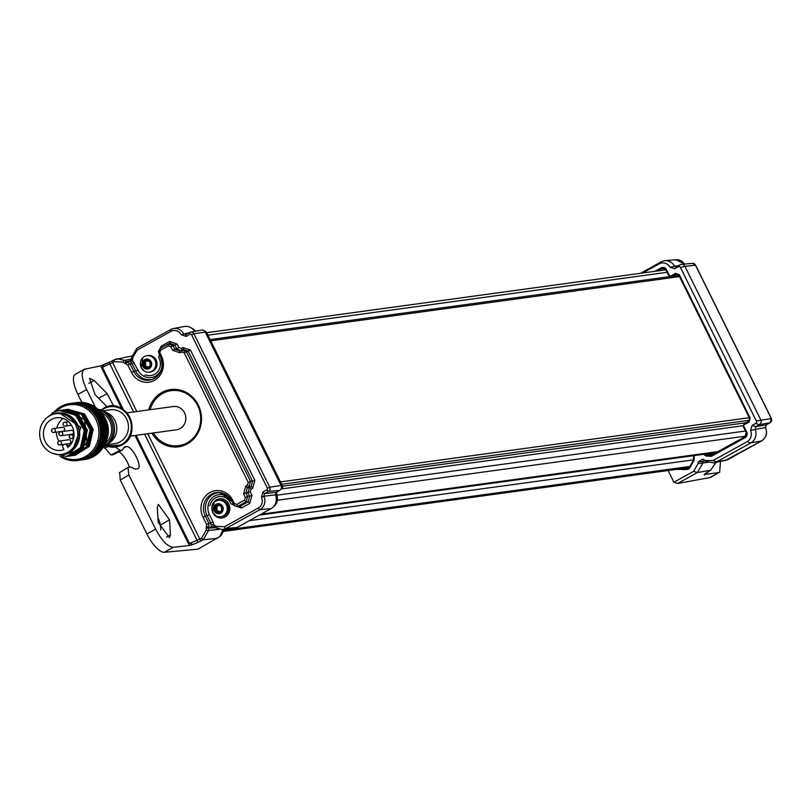 <?xml version="1.0" encoding="UTF-8"?>
<svg xmlns="http://www.w3.org/2000/svg" width="812" height="812" viewBox="0 0 812 812"><rect width="100%" height="100%" fill="white"/><g stroke="black" fill="none" stroke-linecap="round" stroke-linejoin="round"><path stroke-width="1.22" d="M89.97 404.711L87.239 403.655L90.01 405.015M86.904 403.97L84.093 403.168L86.955 404.224M83.748 403.432L80.875 402.884L83.809 403.635M82.946 404.264L85.098 404.234L84.265 403.706L81.961 403.818M82.276 403.422L83.118 403.858M81.921 403.676L79.038 403.138L81.982 403.879M78.683 403.341L75.79 403.067L78.744 403.493M75.425 403.219L72.542 403.219L75.475 403.32M73.181 404.488L73.405 403.249M73.222 403.29A28.755 26.705 -97.8 0 0 72.999 403.29L74.136 403.31A28.755 26.705 -97.8 0 1 76.764 403.544L74.136 403.31M87.523 456.892A28.755 26.705 -97.8 0 0 87.716 456.77L86.732 457.369A28.755 26.705 -97.8 0 1 86.356 457.582A28.755 26.705 -97.8 0 1 84.367 458.567L82.479 459.318A28.755 26.705 -97.8 0 1 79.952 460.059L77.962 460.445A28.755 26.705 -97.8 0 1 77.617 460.495L77.749 460.475M88.467 456.273L90.589 454.649A28.755 26.705 -97.8 0 1 88.467 456.273L87.716 456.77M90.589 454.649L91.289 454.03A28.755 26.705 -97.8 0 0 91.462 453.878L91.289 454.03M92.121 453.238L93.938 451.228A28.755 26.705 -97.8 0 1 92.121 453.238L91.462 453.878M93.938 451.228L94.527 450.498A28.755 26.705 -97.8 0 0 94.669 450.305L94.527 450.498M95.207 449.554L96.669 447.239A28.755 26.705 -97.8 0 1 95.207 449.554L94.669 450.305M96.669 447.239L97.125 446.397A28.755 26.705 -97.8 0 0 97.237 446.184L97.125 446.397M97.653 445.341L98.709 442.773A28.755 26.705 -97.8 0 1 97.653 445.341L97.237 446.184M98.709 442.773L99.023 441.86A28.755 26.705 -97.8 0 0 99.094 441.637L99.023 441.86M99.358 440.723L99.988 437.993A28.755 26.705 -97.8 0 1 99.358 440.723L98.729 441.19L99.379 443.108L100.424 441.616L100.302 440.205L99.348 441.718M99.988 437.993L100.14 437.029A28.755 26.705 -97.8 0 0 100.18 436.795L100.14 437.029M100.292 435.841L100.901 434.39L100.465 433.019A28.755 26.705 -97.8 0 1 100.292 435.841L100.18 436.795M100.465 433.019L100.465 432.045A28.755 26.705 -97.8 0 0 100.455 431.801L100.465 432.045M100.414 430.837L100.8 429.386L100.13 428.025A28.755 26.705 -97.8 0 1 100.414 430.837L100.455 431.801M100.13 428.025L99.967 427.051A28.755 26.705 -97.8 0 0 99.927 426.818L99.967 427.051M99.734 425.874L99.896 424.453L98.993 423.143A28.755 26.705 -97.8 0 1 99.734 425.874L99.927 426.818M98.993 423.143L98.678 422.22A28.755 26.705 -97.8 0 0 98.597 421.996L98.678 422.22M98.252 421.093L98.201 419.753L97.085 418.535A28.755 26.705 -97.8 0 1 98.252 421.093L98.597 421.996M97.085 418.535L96.628 417.683A28.755 26.705 -97.8 0 0 96.516 417.469L98.14 418.85L97.988 417.439L96.638 416.18L96.872 417.541M96.029 416.647L94.476 414.333A28.755 26.705 -97.8 0 1 96.029 416.647L96.516 417.469M94.476 414.333L93.887 413.572A28.755 26.705 -97.8 0 0 93.735 413.389L93.887 413.572M93.136 412.669L91.228 410.679A28.755 26.705 -97.8 0 1 93.136 412.669L93.735 413.389M91.228 410.679L90.528 410.03A28.755 26.705 -97.8 0 0 90.355 409.877L90.528 410.03M89.645 409.278L87.452 407.665A28.755 26.705 -97.8 0 1 89.645 409.278L90.355 409.877M87.452 407.665L86.661 407.157A28.755 26.705 -97.8 0 0 86.458 407.035L86.661 407.157M85.666 406.579L83.26 405.391A28.755 26.705 -97.8 0 1 85.666 406.579L86.458 407.035M83.26 405.391L82.398 405.036A28.755 26.705 -97.8 0 0 82.185 404.955L82.398 405.036M81.332 404.65L78.774 403.919A28.755 26.705 -97.8 0 1 81.332 404.65L82.185 404.955M78.774 403.919L77.871 403.737A28.755 26.705 -97.8 0 0 77.647 403.696L77.871 403.737M76.764 403.544L77.647 403.696M68.746 404.924L68.776 403.706L69.467 403.584A28.755 26.705 -97.8 0 1 69.822 403.523A28.755 26.705 -97.8 0 1 72.106 403.32L72.999 403.29M72.106 403.32L68.584 403.726A28.755 26.705 -97.8 0 0 68.36 403.767L67.487 403.95A28.755 26.705 -97.8 0 0 64.96 404.691L64.107 405.015A28.755 26.705 -97.8 0 0 63.894 405.097L63.072 405.442A28.755 26.705 -97.8 0 0 61.083 406.436A28.755 26.705 -97.8 0 0 60.707 406.65L59.915 407.127A28.755 26.705 -97.8 0 0 59.723 407.238L58.971 407.746A28.755 26.705 -97.8 0 0 56.85 409.37L56.15 409.989A28.755 26.705 -97.8 0 0 55.977 410.141L55.317 410.781A28.755 26.705 -97.8 0 0 54.333 411.816M62.189 456.638A27.567 25.598 -97.8 0 0 85.402 456.577A27.567 25.598 -97.8 0 0 95.877 419.54A27.567 25.598 -97.8 0 0 61.164 407.553A27.567 25.598 -97.8 0 0 56.241 411.146M80.053 403.909L77.201 403.381L80.114 404.112M77.637 404.894L78.064 403.676M83.25 404.467L80.429 403.665L83.301 404.721M87.229 406.061L89.421 406.193L88.681 405.421L83.626 404.163L86.417 405.533M86.762 404.873L87.534 405.574M86.042 404.944L88.244 405.289M88.579 404.62L91.228 405.929L90.457 405.147L86.285 404.488M94.121 407.066L91.604 405.523L94.111 407.451M94.801 408.03L95.217 407.543L96.79 408.314A28.755 26.705 -97.8 0 0 94.568 406.67L93.776 406.173A28.755 26.705 -97.8 0 0 93.613 406.071L92.822 405.614A28.755 26.705 -97.8 0 0 90.365 404.406L92.822 405.614M76.216 403.046L79.261 402.336A28.755 26.705 -97.8 0 0 76.957 402.549A28.755 26.705 -97.8 0 0 76.876 402.559M79.261 402.336L80.205 402.376M81.251 402.336L83.92 402.579A28.755 26.705 -97.8 0 0 81.251 402.336L80.337 402.316A28.755 26.705 -97.8 0 0 80.155 402.316M83.92 402.579L84.844 402.874M85.889 402.945L88.488 403.676A28.755 26.705 -97.8 0 0 85.889 402.945L84.986 402.752A28.755 26.705 -97.8 0 0 84.803 402.722M88.488 403.676L89.33 404.203M90.365 404.406L89.513 404.051A28.755 26.705 -97.8 0 0 89.34 403.98M96.79 408.314L97.369 409.197M98.343 409.684L100.282 411.714A28.755 26.705 -97.8 0 0 98.343 409.684L97.643 409.045A28.755 26.705 -97.8 0 0 97.501 408.913M100.282 411.714L100.698 412.709M101.591 413.338L103.175 415.693A28.755 26.705 -97.8 0 0 101.591 413.338L101.003 412.577A28.755 26.705 -97.8 0 0 100.881 412.435M103.175 415.693L103.428 416.759M104.21 417.541L105.398 420.139A28.755 26.705 -97.8 0 0 104.21 417.541L103.753 416.688A28.755 26.705 -97.8 0 0 103.652 416.515M105.398 420.139L105.469 421.235M106.118 422.149L106.869 424.92A28.755 26.705 -97.8 0 0 106.118 422.149L105.804 421.225A28.755 26.705 -97.8 0 0 105.733 421.032M106.869 424.92L106.778 426.016L105.925 424.595L105.692 426.219L106.484 427.65L105.966 428.066M107.255 427.021L107.549 429.883A28.755 26.705 -97.8 0 0 107.255 427.021L107.103 426.056A28.755 26.705 -97.8 0 0 107.062 425.864M107.549 429.883L107.275 430.949L106.687 429.558L106.199 431.202L106.737 432.644L106.139 432.979M107.6 432.025L107.428 434.887A28.755 26.705 -97.8 0 0 107.6 432.025L107.59 431.04A28.755 26.705 -97.8 0 0 107.59 430.847M107.428 434.887L106.971 435.882M107.123 436.988L106.484 439.769A28.755 26.705 -97.8 0 0 107.123 436.988L107.275 436.034A28.755 26.705 -97.8 0 0 107.306 435.831M106.484 439.769L105.875 440.672M105.854 441.779L104.778 444.387A28.755 26.705 -97.8 0 0 105.854 441.779L106.159 440.865A28.755 26.705 -97.8 0 0 106.22 440.683M104.778 444.387L104.352 444.722A24.593 22.837 82.2 0 1 104.352 444.722L104.037 445.169M103.814 446.235L102.332 448.6A28.755 26.705 -97.8 0 0 103.814 446.235L104.271 445.402A28.755 26.705 -97.8 0 0 104.362 445.23M102.332 448.6L101.49 449.249M99.176 450.995L99.237 452.274A28.755 26.705 -97.8 0 0 101.084 450.234L101.673 449.503A28.755 26.705 -97.8 0 0 101.784 449.351M99.237 452.274L98.323 452.802M95.806 454.223L95.583 455.309A28.755 26.705 -97.8 0 0 97.744 453.654L98.445 453.035A28.755 26.705 -97.8 0 0 98.577 452.913M95.583 455.309L94.71 455.867A28.755 26.705 -97.8 0 0 94.831 455.806M91.969 456.801L91.482 457.603A28.755 26.705 -97.8 0 0 93.492 456.608A28.755 26.705 -97.8 0 0 93.887 456.385L94.628 455.715M76.592 402.6L77.434 402.569M85.504 403.168L82.662 402.63L85.564 403.371M82.662 402.63L79.454 402.569L82.337 402.833M77.069 402.935L76.155 402.864M78.439 403.259L80.54 403.097L79.657 402.833L77.495 403.077M77.637 402.823L78.51 402.996M77.292 402.975L74.379 402.975L77.343 403.077M74.024 403.067L71.141 403.341L74.054 403.128M71.994 403.31L71.131 403.361M59.976 456.344A28.755 26.705 -97.8 0 0 59.986 456.354L60.778 456.862A28.755 26.705 -97.8 0 0 60.981 456.983L61.773 457.44A28.755 26.705 -97.8 0 0 64.189 458.628L65.041 458.983A28.755 26.705 -97.8 0 0 65.254 459.064L66.107 459.369A28.755 26.705 -97.8 0 0 68.675 460.099L69.568 460.282A28.755 26.705 -97.8 0 0 69.791 460.323L70.674 460.465A28.755 26.705 -97.8 0 0 73.303 460.708L74.217 460.729A28.755 26.705 -97.8 0 0 74.44 460.729L75.343 460.698A28.755 26.705 -97.8 0 0 77.617 460.495M79.769 460.201L78.845 460.323A28.755 26.705 -97.8 0 0 79.079 460.252M77.13 460.546L77.962 460.445L77.13 460.546M82.479 459.318L79.952 460.059M86.732 457.369L84.367 458.567M87.087 455.786L87.909 456.801L86.782 457.207M87.909 456.801L89.635 455.928L88.955 456.679L87.178 457.481M90.355 454.984L89.635 455.908M90.7 455.349L92.385 454.355L91.797 455.217L90.051 456.141M91.076 454.821L93.238 452.832L90.599 454.608M90.68 453.025L91.665 453.918M93.735 451.756L94.202 452.122L93.187 452.944M93.715 453.137L95.308 452L95.725 450.934L94.202 452.122M94.476 451.472L96.283 449.107L93.898 451.33M96.537 447.96L97.125 448.285L96.831 449.483L96.212 449.381M96.831 449.483L98.232 448.163L98.445 446.925L97.125 448.285M97.278 447.534L98.658 444.854L97.278 447.534L96.628 447.493M98.709 443.697L99.368 443.951L99.297 445.28L98.628 445.301M99.297 445.28L100.485 443.829L100.465 442.459L99.368 443.951M99.379 443.108L98.709 443.2M100.16 439.089L100.871 439.241L101.043 440.683L100.363 440.825M101.043 440.683L101.987 439.119L101.733 437.668L100.871 439.241M100.729 438.348L101.541 436.785L101.165 435.303L100.729 438.348L100.079 438.561M100.871 434.268L101.581 434.308L102.007 435.8L101.368 436.074M102.007 435.8L102.708 434.197L102.2 432.705L101.581 434.308M102.2 432.705L101.662 432.36M101.287 433.395L101.855 431.801L101.226 430.299L100.749 431.893L101.287 433.395L100.698 433.72M101.226 430.299L100.647 429.995M100.8 429.375L101.48 429.304L102.16 430.807L101.601 431.182M102.16 430.807L102.616 429.193L101.845 427.701L101.48 429.304M101.845 427.701L101.226 427.447M101.033 428.391L101.348 426.807L100.465 425.346L101.033 428.391L100.526 428.807M100.465 425.346L99.825 425.143M99.886 424.554L100.576 424.371L101.51 425.833L101.043 426.28M101.51 425.833L101.713 424.26L100.698 422.829L100.576 424.371M100.698 422.829L100.018 422.687M99.977 423.499L100.049 421.976L98.922 420.586L99.571 423.965M98.922 420.586L98.242 420.504M98.211 419.966L98.891 419.672L100.059 421.042L99.703 421.54M100.059 421.042L100.028 419.55L98.78 418.231L98.891 419.672M98.78 418.231L98.079 418.21M98.14 418.85L97.846 419.357M96.638 416.18L95.948 416.221M95.857 415.734L96.476 415.348L97.623 417.084M97.866 416.586L97.623 415.216L96.151 414.039L96.476 415.348M96.151 414.039L95.471 414.15M95.593 414.607L95.237 413.338L93.684 412.242L95.4 415.105M93.684 412.242L93.035 412.415M92.862 411.968L93.4 411.511L94.852 413.064M94.994 412.587L94.547 411.39L92.903 410.385L93.4 411.511M92.903 410.385L92.274 410.608M92.406 410.892L90.152 408.903L92.314 411.339M89.787 410.872L90.741 409.918M90.152 408.903L89.584 409.177M89.34 408.791L89.767 408.304L91.472 409.593M91.523 409.167L90.924 408.172L89.117 407.38L89.767 408.304M89.117 407.38L88.589 407.695M88.67 407.807L86.143 406.264L88.66 408.192M86.072 408.131L86.864 407.056M85.382 406.274L85.676 405.807L87.584 406.782M87.574 406.436L85.676 405.807M84.915 405.117L81.779 404.406L84.549 405.756M81.982 406.122L82.591 404.955M90.528 407.594L87.98 406.03L90.518 407.979M92.365 407.34L89.817 405.777L92.355 407.736M95.187 408.659L92.781 406.883L95.136 409.086M92.781 406.883L92.253 407.188M97.856 410.141L95.613 408.162L97.765 410.598M95.613 408.162L95.045 408.426M98.323 411.217L98.851 410.76M101.317 414.973L101.926 414.587M103.672 419.205L104.342 418.921M105.347 423.803L106.027 423.62M106.24 428.614L106.94 428.543M106.311 433.517L107.042 433.547M105.611 438.338L106.331 438.48M104.149 442.936L104.829 443.19M101.987 447.199L102.586 447.524M99.673 451.37L101.084 450.234M96.161 454.588L97.744 453.654M92.182 457.105L93.887 456.385M91.482 457.603L90.497 457.897M89.635 458.344L87.067 459.095A28.755 26.705 -97.8 0 0 89.635 458.344L90.487 458.019A28.755 26.705 -97.8 0 0 90.66 457.948M87.067 459.095L86.011 459.318A28.755 26.705 -97.8 0 0 86.194 459.277M84.702 459.521A28.755 26.705 -97.8 0 0 84.752 459.521A28.755 26.705 -97.8 0 0 85.108 459.47L86.011 459.318M74.805 402.843L75.678 402.813M80.875 402.468L78.003 402.478L80.926 402.569M76.216 402.722L77.099 402.752M75.881 402.823L72.989 403.087L75.912 402.874M74.369 402.894L73.527 403.067M64.453 406.173L64.808 404.853M63.539 405.492L64.3 405.015L63.529 405.574M60.453 408.213L60.474 406.974M69.893 459.115L69.964 460.262L69.061 459.876L70.431 460.302M73.638 460.465L74.623 460.688L73.689 460.566M74.349 459.521L75.242 460.658M78.794 459.084L79.251 460.231L77.972 460.434M78.348 460.394L81.17 459.856L78.185 460.181M82.286 459.409L81.393 459.734M81.504 459.866L82.367 459.572M83.078 457.826L83.727 458.922L85.564 458.293L82.611 459.084M83.727 458.922L82.885 459.359M86.508 457.562L85.595 458.12M86.711 457.856L88.528 457.095L87.808 457.714L85.93 458.415M89.361 456.242L88.538 456.983M89.635 456.588L91.421 455.694L90.761 456.435L88.934 457.257M92.984 453.34L93.4 453.715L92.365 454.395M93.4 453.715L95.034 452.609L94.527 453.573L92.842 454.618M96.08 449.818L96.628 450.173L96.252 451.269L95.654 451.117M96.252 451.269L97.765 450.031L98.069 448.884L96.628 450.173M98.587 445.778L99.226 446.072L99.054 447.331L98.394 447.29M99.054 447.331L100.363 445.93L100.455 444.631L99.226 446.072M100.404 441.332L101.114 441.535L101.165 442.926L100.485 442.997M101.165 442.926L102.241 441.393L102.109 439.982L101.114 441.535M101.5 436.602L102.221 436.694L102.525 438.165L101.865 438.368M102.525 438.165L103.368 436.562L102.972 435.09L102.221 436.694M101.825 431.73L102.535 431.71L103.094 433.212L102.485 433.527M103.094 433.212L103.682 431.578L103.033 430.086L102.535 431.71M103.033 430.086L102.454 429.781M101.338 426.848L102.038 426.726L102.85 428.208L102.332 428.624M102.85 428.208L103.185 426.584L102.282 425.133L102.038 426.726M102.282 425.133L101.632 424.93M100.049 422.128L100.739 421.895L101.794 423.306L101.378 423.783M101.794 423.306L101.886 421.753L100.749 420.372L100.739 421.895M100.749 420.372L100.059 420.291M98.029 417.703L98.678 417.358L99.977 418.657L99.673 419.165L100.688 418.931L101.906 420.829L101.541 421.316M99.977 418.657L99.835 417.216L98.465 415.957L98.678 417.358M98.465 415.957L97.775 416.008M95.339 413.684L95.928 413.257L97.237 414.902M97.44 414.414L97.085 413.115L95.522 412.019L95.928 413.257M95.522 412.019L94.862 412.191M92.081 410.202L92.568 409.715L94.162 411.136M94.253 410.689L93.725 409.573L91.989 408.68L92.568 409.715M91.989 408.68L91.411 408.954M91.177 408.578L91.614 408.081L93.319 409.36M93.38 408.933L92.761 407.918L90.954 407.137L91.614 408.081M90.954 407.137L90.426 407.451M96.09 410.436L93.827 408.426L95.999 410.892M93.827 408.426L93.248 408.7M98.648 412.08L96.567 409.877L98.516 412.567M96.567 409.877L95.938 410.111M96.537 411.511L97.075 411.045M101.043 413.866L100.647 412.557L99.145 411.491L100.85 414.364M99.145 411.491L98.496 411.664M99.003 413.176L99.582 412.75M99.815 413.531L101.53 416.079L101.246 414.688L99.135 413.643M99.521 415.267L100.15 414.871M101.53 416.079L101.277 416.586M103.591 418.109L103.408 416.647L102.099 415.429L103.297 418.616M102.099 415.429L101.419 415.48M101.693 417.185L102.342 416.85M102.444 417.723L102.556 419.205L103.723 420.545L103.662 419.022L101.744 417.713M101.876 419.499L102.556 419.205M105.428 422.747L105.469 421.174L104.383 419.845L105.012 423.225M104.383 419.845L103.703 419.763M103.713 421.621L104.393 421.377M104.362 422.331L104.24 423.915L105.164 425.336L105.357 423.722L103.692 422.189M103.54 424.097L104.24 423.915M105.925 424.595L105.286 424.392M105.002 426.341L105.692 426.219M106.484 427.65L106.778 426.006M105.509 427.203L105.144 428.837L105.824 430.299L106.26 428.655L104.89 426.95M102.606 429.172L103.307 429.101L103.997 430.583L104.454 428.939L105.144 428.837M105.824 430.299L105.255 430.685M106.687 429.558L106.108 429.254M105.479 431.223L106.199 431.202M106.737 432.644L107.296 430.989M105.854 432.197L105.235 433.852L105.661 435.303L106.362 433.659L105.327 431.862M104.494 433.811L105.235 433.852M105.661 435.303L105.022 435.577M106.179 437.607L106.991 435.983L106.626 434.552L106.179 437.607L105.519 437.82M105.154 436.095L105.885 436.186M105.398 437.171L104.697 440.175L105.651 438.592L104.961 436.775M103.784 438.632L104.515 438.774M104.697 440.175L104.017 440.327M104.829 442.367L105.885 440.814L105.763 439.454L104.829 442.367L104.149 442.449M104.058 440.825L104.768 441.028M104.129 441.961L102.951 444.783L104.149 443.291L103.804 441.535M102.322 443.23L103.012 443.484M102.951 444.783L102.271 444.803M102.728 446.783L104.119 444.103L102.728 446.783L102.058 446.742M102.241 445.26L102.891 445.565M102.109 446.427L100.495 448.975L101.906 447.635L101.886 446.011M98.313 447.737L98.922 448.072L98.648 449.249L100.15 447.473L100.759 447.818M100.495 448.975L99.856 448.874M99.927 450.731L101.733 448.356L99.927 450.731L99.338 450.579M99.734 449.3L100.292 449.665M99.389 450.437L97.379 452.639L98.983 451.472L99.257 450.061M97.379 452.639L96.831 452.436M96.638 452.822L97.064 453.208L98.617 451.746M97.064 453.208L96.526 454.081L95.999 453.553M98.699 452.091L96.526 454.081M93.705 455.644L96.049 453.857L93.258 455.38M93.015 455.735L95.075 454.913M93.309 456.08L92.192 456.435M95.095 455.177L92.619 456.73M90.112 457.065L89.594 457.907L92.192 456.374M90.335 457.369L92.192 456.588M88.975 457.958L91.045 457.379M89.117 458.201L88.122 458.394M88.335 458.607L91.025 457.542M85.108 459.47L84.286 459.582M84.61 459.419L82.509 459.825M72.471 403.188L73.75 402.985M80.946 459.927L82.966 459.551M82.956 459.612L80.824 460.059M85.311 458.465L84.418 458.902M84.641 459.125L85.453 458.709M87.351 458.059L88.275 457.329M88.488 457.623L90.355 456.851L89.635 457.471L87.737 458.171M92.121 454.75L92.477 455.126L91.421 455.654M91.857 455.908L93.634 454.964L94.202 454.111L92.994 454.527M92.477 455.126L93.106 454.771M95.501 451.523L95.989 451.908L94.984 452.71M95.522 452.903L97.135 451.746L97.541 450.69L95.989 451.908M98.648 449.249L98.008 449.148M100.15 447.473L100.272 446.691L98.922 448.072M100.485 443.484L101.165 443.738L101.114 445.057L100.434 445.077M101.114 445.057L102.312 443.575L102.292 442.225L101.165 443.738M101.947 438.886L102.677 439.028L102.86 440.459L102.18 440.601M102.86 440.459L103.824 438.876L103.56 437.435L102.677 439.028M102.667 434.065L103.398 434.105L103.834 435.587L103.185 435.851M103.834 435.587L104.545 433.943L104.027 432.471L103.398 434.105M103.997 430.583L103.418 430.959M104.454 428.939L103.682 427.467L103.307 429.101M101.703 424.351L102.403 424.168L103.347 425.61L102.87 426.067M103.347 425.61L103.55 424.006L102.535 422.595L102.403 424.168M100.038 419.753L100.718 419.469M101.906 420.829L101.865 419.307L100.617 417.987L100.688 418.931M97.684 415.521L98.313 415.125L99.46 416.86M99.714 416.363L99.46 414.973L97.998 413.795L98.313 415.125M94.699 411.765L95.248 411.298L96.699 412.831M96.841 412.354L96.395 411.136L94.74 410.141L95.248 411.298M94.74 410.141L94.111 410.375M99.267 414.161L98.902 412.851L97.359 411.765L99.074 414.658M97.359 411.765L96.699 411.938M97.186 413.45L97.775 413.014M97.998 413.795L97.308 413.917M101.815 418.413L101.652 416.952L100.312 415.703L101.51 418.911M100.312 415.703L99.612 415.754M99.866 417.469L100.526 417.124M100.617 417.987L99.917 417.977M103.631 423.052L103.713 421.479L102.586 420.119L103.215 423.529M102.586 420.119L101.896 420.037M101.886 421.895L102.576 421.661M102.535 422.595L101.855 422.453M104.687 427.954L105.012 426.32L104.129 424.879L103.875 426.493L104.687 427.954L104.159 428.371M104.129 424.879L103.469 424.676M103.175 426.615L103.875 426.493M103.682 427.467L103.063 427.213M104.931 432.958L105.509 431.304L104.87 429.832L104.372 431.476L104.931 432.958L104.322 433.283M104.87 429.832L104.291 429.528M103.652 431.497L104.372 431.476M104.027 432.471L103.489 432.126M104.362 437.912L105.195 436.288L104.819 434.836L104.058 436.46L104.362 437.912L103.692 438.125M103.317 436.369L104.058 436.46M103.002 442.672L104.088 441.129L103.946 439.728L103.002 442.672L102.312 442.753M102.221 441.099L102.941 441.302M100.891 447.087L102.2 445.666L102.292 444.377L100.891 447.087L100.221 447.036M100.394 445.534L101.053 445.839M99.906 448.63L98.079 451.025L99.602 449.767L99.744 448.234M97.897 449.574L98.455 449.939M98.079 451.025L97.481 450.863M97.541 450.69L98.222 450.64M94.679 454.365L96.872 452.355L94.192 454.141M91.167 455.999L93.238 455.187M91.451 456.344L90.355 456.72M93.258 455.441L90.761 457.004M87.128 458.212L89.208 457.633M87.27 458.455L86.255 458.658M89.188 457.806L86.478 458.871M85.899 458.912L87.97 458.445M85.981 459.084L85.047 459.237M85.159 459.369L87.95 458.557M82.57 459.795L83.433 459.693L82.57 459.795M82.763 459.673L81.586 459.947M80.297 460.12L79.566 460.211M84.062 459.166L83.2 459.49M84.144 459.338L83.301 459.622M82.794 459.754L84.803 459.298M82.225 459.825L84.793 459.359M59.479 407.857L60.118 407.137M67.934 403.929L68.776 403.706L67.883 404.163M101.023 412.679A24.593 22.837 82.2 0 1 105.418 442.905M100.049 411.44L103.469 413.734A18.24 16.94 82.2 0 1 107.285 441.616L104.352 445.027M98.516 409.847A19.833 18.422 82.2 0 1 112.929 426.635A19.833 18.422 82.2 0 1 103.56 446.681M103.114 447.412A19.833 18.422 -97.8 0 0 104.86 446.57A19.833 18.422 82.2 0 0 114.208 425.326A19.833 18.422 82.2 0 0 97.714 409.248M105.469 412.06A17.052 15.844 82.2 0 1 116.634 426.127A17.052 15.844 82.2 0 1 109.661 442.692M103.134 410.77L110.28 409.786A17.052 15.844 82.2 0 1 127.657 421.661A17.052 15.844 82.2 0 1 120.085 441.85A17.052 15.844 -97.8 0 1 114.908 443.585L107.763 444.56M126.855 412.892L173.311 406.528A11.733 10.901 82.2 0 1 185.268 414.699A11.733 10.901 82.2 0 1 180.061 428.594A11.733 10.901 82.2 0 1 176.488 429.781L130.042 436.145M181.573 445.26L178.67 445.656A27.76 25.781 82.2 0 0 197.661 405.543A27.76 25.781 -97.8 0 0 171.129 390.643A27.76 25.781 -97.8 0 0 150.159 409.695M178.67 445.656A27.76 25.781 82.2 0 1 153.336 432.948M151.895 433.151A28.907 26.847 -97.8 0 0 179.685 446.641A28.907 26.847 -97.8 0 0 187.318 443.9A28.907 26.847 -97.8 0 0 200.31 410.283A28.907 26.847 -97.8 0 0 171.85 389.425A28.907 26.847 -97.8 0 0 161.903 392.48A28.907 26.847 -97.8 0 0 148.708 409.898M160.38 356.549L158.411 351.566L160.4 348.307A1.979 0.69 61 0 0 160.4 348.307L168.114 344.034A1.979 0.69 61 0 0 168.114 344.034L173.118 345.739L174.874 349.292L172.591 350.287L180.051 352.865L181.705 351.951L184.192 352.804L248.239 482.389L247.487 485.048L245.833 485.962L243.58 493.919L245.336 497.472L244.585 500.131L236.871 504.404L234.384 503.541L232.871 500.486A18.24 16.94 -97.8 0 0 209.912 492.549A18.24 16.94 -97.8 0 0 202.97 517.051L206.634 524.461L206.086 530.419L201.609 538.072L199.823 539.056L147.754 433.72M218.986 529.363L208.643 530.429L203.203 539.736L197.306 542.7A1.979 0.812 -112.3 0 0 197.083 540.366L144.587 434.146M115.497 447.128L119.983 450.406L122.236 450.071L124.52 446.884L126.246 446.62C132.092 445.077 143.673 468.524 137.228 468.859L135.513 469.123L130.62 467.032L127.961 467.519L128.834 474.898L120.267 480.075L146.901 533.971A21.812 7.602 -119 0 0 164.349 552.282L197.935 549.176L219.94 536.499L223.056 529.546M189.663 545.491L193.195 544.385L189.5 543.472L188.526 543.807L189.663 545.491L173.392 547.278C167.779 546.902 161.862 540.853 155.63 529.13L128.834 474.898M81.86 402.366L77.932 394.419A21.812 7.602 -119 0 1 75.364 374.251L84.367 369.257L100.881 365.857L112.472 360.782A1.979 0.69 61 0 0 112.391 360.802L112.391 360.802A1.979 0.69 61 0 0 112.624 362.639L114.421 361.644L122.896 362.111L127.839 365.024L131.503 372.434A18.24 16.94 -97.8 0 0 154.463 380.371A18.24 16.94 -97.8 0 0 161.395 355.869L159.883 352.804L160.634 350.145L168.348 345.871L170.835 346.734L172.591 350.287M114.086 453.543L113.101 454.69L110.97 454.974L103.936 447.047M113.426 454.588L122.571 449.96L113.426 454.588M118.917 451.817A12.89 4.496 -119 0 1 129.341 467.225M120.267 480.075L119.689 472.614M157.934 517.782A10.911 3.806 -119 0 1 160.36 525.212L160.735 530.053M219.94 536.499L221.656 534.753L224.203 529.454M170.733 329.54L136.995 348.236A1.979 0.69 61 0 0 136.923 348.267L170.794 329.489A1.979 0.69 61 0 1 170.865 329.469A10.089 9.368 82.2 0 1 173.535 328.505L184.375 326.505A10.607 9.856 82.2 0 1 190.759 327.622L192.88 328.85A8.759 8.14 82.2 0 1 195.509 331.205M161.872 367.542A13.905 12.921 82.2 0 1 150.88 377.58A13.905 12.921 82.2 0 1 137.959 370.069L132.6 360.609L132.681 357.747L137.157 350.104L171.027 331.326A1.979 0.69 61 0 1 170.794 329.489L173.535 328.505A10.089 9.368 82.2 0 1 183.512 333.722L185.989 334.564A1.979 0.69 61 0 0 185.918 334.595L189.835 332.412A1.979 0.69 61 0 1 189.917 332.392A3.146 2.923 82.2 0 1 190.749 332.088L201.589 330.078A3.664 3.41 82.2 0 1 203.792 330.474L205.923 331.692A1.827 1.695 82.2 0 1 206.634 332.463L282.464 485.901A1.827 1.695 82.2 0 1 282.15 488.063L280.434 489.809A3.664 3.41 82.2 0 1 279.673 490.387L275.745 492.651M276.709 492.031L276.719 495.249A8.759 8.14 82.2 0 1 275.004 505.206L273.289 506.952A10.607 9.856 82.2 0 1 271.086 508.627L236.972 527.536L233.085 528.724L222.163 529.617L215.738 527.871A1.979 0.558 -55.5 0 1 215.596 527.841L215.596 527.841A1.979 0.558 -55.5 0 1 215.992 526.308L213.718 524.745L213.069 522.045L208.917 523.476L208.714 528.074L206.157 528.074M214.175 526.856L208.897 527.333L206.603 526.399M211.414 527.059L210.785 523.029L207.151 515.681A15.885 14.758 82.2 0 1 220.499 492.61M215.525 527.719L214.266 526.856L213.718 524.745L211.211 524.836M189.541 332.585L181.177 334.747L186.151 336.422L190.069 334.25A1.167 1.086 82.2 0 1 191.541 334.757L267.371 488.195A1.167 1.086 82.2 0 1 266.925 489.758L263.007 491.93L261.474 497.208A8.1 7.531 82.2 0 1 258.338 507.997L224.467 526.775L215.992 526.308M233.541 504.688L233.917 505.45L241.377 508.028A1.979 0.69 61 0 0 239.844 506.363L248.178 501.745L249.68 496.436L247.924 492.884L249.426 487.576L251.081 486.652L252.583 481.343L188.201 351.099L183.228 349.373M241.377 508.028L249.71 503.41L251.964 495.442L247.619 496.487L246.117 501.796L238.403 506.069L236.038 506.434L233.338 504.323L234.384 503.541M251.964 495.442L250.208 491.889L250.959 489.24L252.613 488.327L254.866 480.359L250.522 481.404L249.02 486.713L247.366 487.626A1.979 0.69 -119 0 1 245.833 485.962M254.866 480.359L190.485 350.104L183.025 347.526A1.979 0.69 -119 0 1 183.319 349.312M183.025 347.526L181.37 348.439L178.884 347.587L177.128 344.034L169.667 341.456A1.979 0.69 -119 0 1 169.962 343.243M169.667 341.456L161.334 346.064L158.431 351.383M134.325 362.72L132.041 363.705L129.839 361.33M136.852 348.318L131.432 357.584L131.382 359.442L132.6 360.609A1.979 0.538 -52.6 0 1 130.884 362.304M161.334 346.064A1.979 0.69 -119 0 1 161.74 347.577M177.128 344.034L174.844 345.019L169.87 343.303M180.457 350.672L176.6 348.571L174.844 345.019L170.835 346.734M190.485 350.104L186.476 351.819L250.522 481.404L248.239 482.389M252.613 488.327A1.979 0.69 61 0 0 251.081 486.652L249.02 486.713A1.979 0.69 -119 0 1 247.487 485.048M249.71 503.41A1.979 0.69 61 0 0 248.178 501.745L246.117 501.796A1.979 0.69 -119 0 1 244.585 500.131M233.369 504.232L231.917 501.288L233.338 504.323L236.038 506.434L237.52 506.729L239.844 506.363L238.403 506.069A1.979 0.69 -119 0 1 236.871 504.404M250.959 489.24A1.979 0.69 61 0 0 249.426 487.576L247.366 487.626L245.863 492.935L243.58 493.919M181.441 350.134L179.848 351.017A1.979 0.69 61 0 0 179.828 351.028L181.472 350.114A1.979 0.69 61 0 0 181.472 350.114L186.476 351.819L184.192 352.804M178.884 347.587L174.874 349.292L179.828 351.028A1.979 0.69 61 0 0 180.051 352.865M170.226 343.131L168.114 344.034A1.979 0.69 61 0 0 168.348 345.871M158.868 353.484L160.37 348.328M137.959 370.069L135.675 371.064L132.041 363.705L130.123 364.04L133.787 371.449L131.503 372.434M108.392 362.802A1.979 0.812 66.2 0 1 108.483 362.751L114.187 359.807A1.979 0.69 61 0 1 114.259 359.787L117.131 358.742L124.581 360.355L130.123 364.04L127.839 365.024M131.382 359.442L129.524 361.37L127.129 361.888A1.979 0.721 94.8 0 0 126.317 363.959M130.965 360.589L126.449 361.634A1.979 0.558 124.5 0 0 124.764 363.39M190.759 327.622A10.607 9.856 82.2 0 1 194.535 331.387M203.792 330.474A3.664 3.41 82.2 0 1 205.233 332.027L281.074 485.464A3.664 3.41 82.2 0 1 280.434 489.809M276.719 495.249L275.359 494.904A10.607 9.856 82.2 0 1 273.289 506.952M279.673 490.387L268.518 491.422L264.59 493.594L276.161 492.336L275.359 494.904L263.829 496.233L261.474 497.208M271.086 508.627L259.931 509.662L226.061 528.439L222.163 529.617L213.17 526.541A1.979 1.837 -93.4 0 0 212.003 527.089M214.063 526.734A1.979 1.837 -93.4 0 0 213.17 526.541M258.338 507.997A1.979 0.69 -119 0 0 259.931 509.662A10.089 9.368 82.2 0 0 263.829 496.233L264.59 493.594A1.979 0.69 -119 0 1 263.007 491.93M185.867 334.625L185.918 334.595A1.979 0.69 61 0 0 186.151 336.422M114.421 361.644A1.979 0.69 61 0 1 114.187 359.807L131.585 355.991M133.615 411.958L109.914 363.999A1.979 0.812 66.2 0 0 108.483 362.751L103.977 364.74L102.434 367.298L112.624 362.639L136.792 411.522M137.867 468.625L137.228 468.859M85.25 368.942C80.774 370.861 81.251 377.742 86.661 389.587L95.39 407.238M123.373 409.664L102.434 367.298L101.459 367.633L100.881 365.857M169.505 519.771L170.439 534.814L169.495 537.798L158.218 522.441L157.305 507.419L158.34 504.394L169.505 519.771L160.36 525.212M107.123 406.832L95.034 394.591L89.523 378.331L94.172 380.493L107.194 393.688L113.639 406.081M149.225 372.18L150.423 372.008A8.333 7.734 -97.8 0 0 156.117 359.98A8.333 7.734 -97.8 0 0 148.16 355.514L146.972 355.676A8.333 7.734 82.2 0 1 154.93 360.142A8.333 7.734 82.2 0 1 149.225 372.18A8.333 7.734 82.2 0 1 144.536 371.236A8.333 7.734 82.2 0 1 141.268 367.714M141.217 367.603A8.333 7.734 82.2 0 1 142.699 357.848A8.333 7.734 82.2 0 1 146.972 355.676M151.174 361.776A5.055 4.699 82.2 0 1 149.256 368.567A5.055 4.699 82.2 0 1 142.882 366.364A5.055 4.699 82.2 0 1 144.81 359.574A5.055 4.699 82.2 0 1 151.174 361.776M147.936 367.45A1.269 1.177 82.2 0 1 147.551 367.044L147.449 366.862A1.269 1.177 -97.8 0 0 146.596 366.283L146.404 366.253A1.269 1.177 82.2 0 1 145.49 364.405L145.581 364.223A1.269 1.177 -97.8 0 0 145.612 363.157L144.089 363.157L144.028 362.01A3.796 3.522 -97.8 0 0 148.697 367.44A3.796 3.522 -97.8 0 0 147.145 360.284L144.028 362.01A3.796 3.522 82.2 0 1 147.145 360.284L146.302 360.751L147.743 360.558A1.269 1.177 82.2 0 1 147.794 360.498M144.089 363.157L143.927 365.796L146.921 367.856L150.027 366.131L150.139 362.345L147.145 360.284M146.19 361.289A1.269 1.177 -97.8 0 0 145.531 362.954M145.602 361.37L146.749 361.208A1.269 1.177 -97.8 0 0 147.622 360.721L147.743 360.558M147.622 360.721L145.348 361.401M149.398 366.669L150.027 366.131M146.921 367.856L147.551 367.714M220.702 516.797L221.899 516.625A8.333 7.734 -97.8 0 0 227.593 504.597A8.333 7.734 -97.8 0 0 219.636 500.131L218.438 500.293A8.333 7.734 82.2 0 1 226.396 504.759A8.333 7.734 82.2 0 1 220.702 516.797A8.333 7.734 82.2 0 1 216.002 515.853A8.333 7.734 82.2 0 1 212.744 512.321M212.693 512.21A8.333 7.734 82.2 0 1 214.175 502.466A8.333 7.734 82.2 0 1 218.438 500.293M222.65 506.394A5.055 4.699 82.2 0 1 220.732 513.184A5.055 4.699 82.2 0 1 214.358 510.981A5.055 4.699 82.2 0 1 216.286 504.191A5.055 4.699 82.2 0 1 222.65 506.394M219.413 512.067A1.269 1.177 82.2 0 1 219.027 511.661L218.915 511.479A1.269 1.177 -97.8 0 0 218.073 510.9L217.88 510.87A1.269 1.177 82.2 0 1 216.966 509.022L217.058 508.84A1.269 1.177 -97.8 0 0 217.088 507.774L215.566 507.774L215.505 506.627A3.796 3.522 -97.8 0 0 220.174 512.057A3.796 3.522 -97.8 0 0 218.621 504.902L215.505 506.627A3.796 3.522 82.2 0 1 218.621 504.902L217.778 505.368L219.22 505.176A1.269 1.177 82.2 0 1 219.26 505.115M215.566 507.774L215.393 510.413L218.398 512.473L221.503 510.748L221.615 506.962L218.621 504.902M217.667 505.906A1.269 1.177 -97.8 0 0 217.007 507.571M217.078 505.988L218.215 505.825A1.269 1.177 -97.8 0 0 219.098 505.338L219.22 505.176M219.098 505.338L216.824 506.018M220.874 511.276L221.503 510.748M218.398 512.473L219.027 512.331M668.103 470.524L673.899 482.237L693.61 471.315L698.147 463.561L698.188 461.957L702.847 459.125L704.917 460.505L712.936 460.607L747.05 441.698A8.759 8.14 -97.8 0 0 750.582 430.35L752.125 425.407L755.637 423.458A1.827 1.695 -97.8 0 0 756.327 421.002L680.497 267.574A1.827 1.695 -97.8 0 0 678.203 266.783L674.691 268.721L669.971 267.25A8.759 8.14 -97.8 0 0 659.161 263.859L642.678 272.994M654.919 271.32L661.141 267.869A4.253 3.948 82.2 0 1 666.5 269.716L669.423 275.633L670.671 276.07L675.543 273.36L679.289 274.659L750.146 418.018L749.019 422.017L749.618 418.413L748.897 421.103L744.025 423.803L743.305 426.452L746.198 432.299M694.27 455.583L694.037 460.465L689.276 468.605L687.774 469.437L676.163 469.417M749.019 422.017L744.137 424.717L743.762 426.056L746.685 431.974A4.253 3.948 82.2 0 1 745.071 437.688L711.424 456.334L706.085 456.039L703.568 454.314M709.83 477.588L718.864 472.574L710.683 477.283A21.812 7.602 -119 0 1 709.83 477.588L677.624 483.485L673.899 482.237M677.624 483.485L697.325 472.564L702.766 463.256L702.816 461.663L704.359 460.16M698.188 461.957L705.75 460.983M704.917 460.505L707.039 461.723L713.789 462.891L716.661 461.845L750.775 442.936A10.607 9.856 -97.8 0 0 755.048 429.213L755.85 426.645L759.362 424.696A3.664 3.41 -97.8 0 0 760.753 419.774L684.922 266.336A3.664 3.41 -97.8 0 0 680.304 264.742L676.091 266.894M750.582 430.35L765.371 427.548L766.142 424.909L755.85 426.645L752.125 425.407M674.691 268.721L676.792 266.691L674.346 265.92A10.607 9.856 -97.8 0 0 664.906 260.693A10.607 9.856 -97.8 0 0 661.262 261.819L640.577 273.279M669.971 267.25L678.842 265.554M719.676 472.3L720.477 461.612M718.864 472.574L704.329 474.512M704.41 474.34L704.44 475M704.369 474.381L710.571 470.249L715.869 462.495M713.789 462.891L727.603 459.754L761.473 440.977A10.089 9.368 -97.8 0 0 765.371 427.548L765.442 427.701M755.637 423.458L759.362 424.696L770.06 422.737L766.142 424.909A1.979 0.69 61 0 0 766.213 424.889L766.213 424.889A1.979 0.69 61 0 0 766.284 424.838M675.543 273.36L678.832 275.055L749.649 418.342M672.671 276.232L676.335 274.192L678.832 275.055M669.423 275.633L668.895 276.029L669.453 276.669M687.622 468.544L684.475 469.691L678.284 469.133M694.037 460.465L693.407 460.384L689.195 467.682L684.475 469.691M693.661 455.674L693.468 460.363M94.568 406.67L95.217 407.543M63.884 409.847L84.752 419.499L87.046 443.393L70.928 455.897M65.325 409.654L81.596 414.303L90.284 429.731L86.427 446.884L71.557 455.796M65.975 409.573L83.047 414.11L91.746 429.528L87.889 446.681L73.019 455.603M67.426 409.38L84.499 413.907L93.197 429.335L89.34 446.488L74.471 455.4M63.062 409.979L84.57 419.52L86.864 443.413L70.106 455.999M64.513 409.776L81.413 414.333L90.102 429.761L86.245 446.904L72.207 455.725M66.604 409.481L82.865 414.13L91.563 429.558L87.706 446.712L73.659 455.522M68.056 409.278L84.316 413.927L93.015 429.355L89.158 446.509L75.12 455.319M59.499 410.456L75.77 415.105L84.468 430.533L80.611 447.676L66.564 456.496L52.486 453.299M60.149 410.375L77.221 414.902L85.92 430.33L82.063 447.483L67.193 456.395M62.422 410.05L78.683 414.709L87.371 430.137L83.514 447.29L69.467 456.09M56.14 454.314A21.021 19.518 -97.8 0 0 63.031 454.69A21.021 19.518 -97.8 0 0 69.426 452.558A21.021 19.518 82.2 0 0 78.744 427.67A21.021 19.518 82.2 0 0 57.327 413.034A21.021 19.518 82.2 0 0 50.943 415.165A21.021 19.518 -97.8 0 0 50.791 415.257M57.327 413.034L59.154 412.79L80.895 427.376L71.892 452.213L63.031 454.69M52.557 414.374L52.171 412.851L59.327 410.476L75.587 415.125L84.286 430.553L80.429 447.706L66.381 456.517M48.608 416.465L52.313 413.43M60.778 410.273L77.038 414.932L85.737 430.36L81.88 447.503L67.832 456.314M61.61 410.172L78.5 414.729L87.199 430.157L83.331 447.31L68.655 456.192M57.398 413.531A20.523 19.062 82.2 0 1 78.307 427.812A20.523 19.062 82.2 0 1 69.203 452.111A20.523 19.062 82.2 0 1 62.971 454.192A20.523 19.062 82.2 0 0 69.203 452.111A20.523 19.062 82.2 0 0 78.307 427.812A20.523 19.062 82.2 0 0 57.398 413.531L55.937 413.724A20.523 19.062 82.2 0 1 76.856 428.015A20.523 19.062 82.2 0 1 67.751 452.314A20.523 19.062 -97.8 0 1 61.509 454.395L62.971 454.192M61.509 454.395A20.523 19.062 -97.8 0 1 40.6 440.104A20.523 19.062 -97.8 0 1 49.705 415.805A20.523 19.062 82.2 0 1 55.937 413.724M63.935 449.625A16.463 15.286 82.2 0 1 60.961 450.366A16.463 15.286 82.2 0 1 43.584 436.135A16.463 15.286 82.2 0 1 56.495 417.754A16.463 15.286 82.2 0 1 72.877 428.086A16.463 15.286 82.2 0 1 67.832 447.463L66.868 445.504A2.375 2.213 -97.8 0 0 64.595 444.225A2.375 2.213 -97.8 0 0 62.96 447.666L63.935 449.625M63.184 418.434A16.463 15.286 -97.8 0 0 56.81 428.066M56.373 432.126A16.463 15.286 -97.8 0 0 58.951 441.149M61.864 444.692A16.463 15.286 -97.8 0 0 62.9 445.565M61.986 427.477A1.979 1.837 82.2 0 1 64.605 428.655A1.979 1.837 82.2 0 1 63.123 431.202L53.805 432.481A1.979 1.837 82.2 0 1 52.486 428.868M68.147 439.942A1.979 1.837 82.2 0 1 70.766 441.129A1.979 1.837 82.2 0 1 69.812 443.514M70.806 430.522A1.979 1.837 82.2 0 1 73.435 431.7A1.979 1.837 82.2 0 1 71.953 434.247L61.174 435.729A1.979 1.837 82.2 0 1 59.855 432.116M144.881 375.225A1.979 1.837 82.2 0 1 146.272 375.093A11.896 11.053 -97.8 0 0 150.971 375.54A11.896 11.053 -97.8 0 0 159.111 358.346A2.781 2.578 82.2 0 1 159.578 355.077M233.237 504.455A2.781 2.578 82.2 0 1 230.588 502.963A11.896 11.053 -97.8 0 0 219.22 496.579A11.896 11.053 -97.8 0 0 210.278 504.597A1.979 1.837 82.2 0 1 209.384 505.724M211.881 507.084A9.683 8.993 82.2 0 1 216.581 499.756A9.683 8.993 82.2 0 1 219.524 498.771A9.683 8.993 82.2 0 1 229.39 505.521A9.683 8.993 82.2 0 1 225.086 516.98A9.683 8.993 82.2 0 1 222.153 517.965A9.683 8.993 82.2 0 1 212.561 512.007M103.002 438.46L102.464 438.186M103.631 433.517L102.941 433.293M103.449 428.503L102.616 428.391M102.454 423.6L101.53 423.62M98.201 414.638L97.328 414.973M95.065 410.872L94.375 411.278M102.748 422.879L103.266 422.544M103.804 427.691L104.403 427.427M104.068 432.583L104.738 432.42M103.56 437.445L104.261 437.394M102.2 442.104L102.992 442.185M100.12 446.417L100.952 446.641M94.344 453.695L94.882 454.05M101.632 410.151A20.138 18.706 82.2 0 1 103.743 408.781A20.138 18.706 82.2 0 1 129.098 417.541A20.138 18.706 82.2 0 1 121.445 444.59A20.138 18.706 82.2 0 1 106.474 445.555M101.287 410.04A20.584 19.123 82.2 0 1 103.824 408.345A20.584 19.123 82.2 0 1 129.747 417.297A20.584 19.123 82.2 0 1 121.922 444.956M121.8 445.017A20.584 19.123 82.2 0 1 106.179 445.758M201.406 540.731A1.979 0.69 -119 0 1 199.823 539.056L189.5 543.472L136.051 435.313M217.646 538.254L203.203 539.736A1.979 0.69 -119 0 1 201.609 538.072M197.306 542.7L193.195 544.385M164.349 552.282L173.392 547.278M206.086 530.419L208.643 530.429L208.714 528.074L215.444 527.739M231.856 501.166A16.26 15.103 -97.8 0 0 219.717 492.508A16.26 15.103 -97.8 0 0 205.913 499.553A16.26 15.103 -97.8 0 0 205.253 516.067L208.917 523.476L206.634 524.461M171.027 331.326A8.1 7.531 82.2 0 1 181.177 334.747M213.069 522.045L209.435 514.686A13.905 12.921 82.2 0 1 214.398 496.183A13.905 12.921 82.2 0 1 231.867 501.359M153.265 379.021A15.885 14.758 82.2 0 1 135.675 371.064L133.787 371.449A16.26 15.103 -97.8 0 0 152.544 379.326A16.26 15.103 -97.8 0 0 160.441 356.671L161.395 355.869M181.37 348.439A1.979 0.69 -119 0 1 181.776 349.962M250.208 491.889L245.863 492.935L247.619 496.487L245.336 497.472M209.435 514.686L202.97 517.051M219.717 492.508L231.826 501.258L232.871 500.486M183.583 349.211L181.472 350.114A1.979 0.69 61 0 0 181.705 351.951M160.634 350.145A1.979 0.69 61 0 1 160.4 348.307L168.084 344.055M152.544 379.326C161.436 374.515 164.044 366.953 160.35 356.641L158.837 353.575L159.883 352.804M131.392 359.046L124.581 360.355A1.979 0.558 124.5 0 0 122.896 362.111M206.634 332.463L205.233 332.027L193.875 333.762L269.716 487.19L267.371 488.195M282.464 485.901L281.074 485.464L269.716 487.19A3.146 2.923 82.2 0 1 268.518 491.422A1.979 0.69 -119 0 1 266.925 489.758M224.467 526.775A1.979 0.69 -119 0 0 226.061 528.439L236.972 527.536M190.069 334.25A1.979 0.69 61 0 1 189.835 332.412L190.749 332.088A3.146 2.923 82.2 0 1 193.875 333.762L191.541 334.757M185.989 334.564L189.775 332.463M132.681 357.747L131.432 357.584L136.923 348.267A1.979 0.69 61 0 0 137.157 350.104M131.503 359.401L131.554 357.635M112.472 360.782L114.116 359.858M101.459 367.633L121.688 408.568M134.985 435.465L188.526 543.807M146.901 533.971L155.63 529.13M123.475 448.021L126.246 446.62M110.97 454.974L119.983 450.406M104.565 448.315L108.057 446.549M77.932 394.419L86.661 389.587M166.49 537.158L170.439 534.814M98.597 398.195L107.194 393.688M88.792 383.315L94.172 380.493M144.049 364.608L145.49 364.405M146.404 366.253L144.962 366.456M145.581 364.223L144.181 364.415M144.211 363.34L145.612 363.157M146.109 367.237L147.551 367.044M147.449 366.862L146.048 367.054M145.206 366.476L146.596 366.283M215.525 509.225L216.966 509.022M217.88 510.87L216.439 511.073M217.058 508.84L215.657 509.033M215.687 507.957L217.088 507.774M217.586 511.854L219.027 511.661M218.915 511.479L217.525 511.672M216.672 511.093L218.073 510.9M749.273 417.703L280.495 481.902M749.679 420.21L281.673 484.297M679.542 276.608L210.765 340.807M667.058 272.304L207.973 335.173M690.504 466.748L223.97 530.632M690.951 466.321L224.061 530.256M693.428 459.866L249.345 520.685M261.028 514.209L718.194 451.594M745.751 436.115L277.399 500.253M745.497 431.03L276.709 495.229M281.277 488.946L743.031 425.711M282.586 486.205L745.903 422.758M748.867 421.123L744.025 423.803L743.305 426.452M744.137 424.717L744.025 423.803M693.61 471.315L697.325 472.564L710.571 470.249A1.979 0.69 61 0 0 710.652 470.219L710.652 470.219A1.979 0.69 61 0 0 710.713 470.168M698.147 463.561L708.216 462.302M712.936 460.607L716.661 461.845L727.603 459.754A1.979 0.69 61 0 0 727.684 459.724L727.684 459.724A1.979 0.69 61 0 0 727.745 459.673M747.05 441.698L750.775 442.936L761.473 440.977A1.979 0.69 61 0 0 761.554 440.946A1.979 0.69 61 0 0 761.615 440.896M756.327 421.002L771.258 418.505L695.427 265.077A3.146 2.923 -97.8 0 0 692.545 263.372L681.562 264.347M680.497 267.574L684.922 266.336L695.498 265.219M678.203 266.783L680.304 264.742M659.161 263.859L661.262 261.819M724.73 460.79L761.554 440.946C766.305 437.668 767.624 433.212 765.513 427.579L766.213 424.889L770.141 422.707A1.979 0.69 61 0 1 770.06 422.737A3.146 2.923 -97.8 0 0 771.258 418.505L771.329 418.657M684.506 264.093A10.089 9.368 -97.8 0 0 675.888 259.718L664.906 260.693M692.545 263.372L695.569 265.098L771.4 418.535L770.141 422.707A1.979 0.69 61 0 0 770.212 422.646M705.953 473.041A1.979 1.797 49.8 0 0 706.349 472.797L706.349 472.797A1.979 1.797 49.8 0 0 706.552 472.594M750.146 418.018L749.618 418.413L678.761 275.045L679.289 274.659M676.335 274.192L677.746 274.091M666.5 269.716L665.972 270.102L668.926 275.958M661.141 267.869L661.932 268.701A3.258 3.025 82.2 0 1 666.002 270.041M657.964 270.893L661.932 268.701L664.175 268.488M687.774 469.437L687.652 468.524L689.155 467.692L689.276 468.605M694.148 456.577L693.59 456.476M706.085 456.039L706.927 455.156L705.344 454.07M711.282 455.441L706.927 455.156L714.337 453.735M711.424 456.334L711.312 455.41L744.919 436.795M745.071 437.688L744.99 436.754A3.258 3.025 82.2 0 0 746.228 432.37L744.949 436.765L710.114 455.847M746.685 431.974L746.157 432.36L743.234 426.442L743.762 426.056M87.046 443.393L85.839 443.007M66.868 445.504L70.329 445.027M62.585 427.274L53.267 428.553A1.979 1.837 -97.8 0 1 54.404 432.278A1.979 1.837 82.2 0 1 53.805 432.481A1.979 1.979 0 0 1 52.577 428.777A1.979 1.979 0 0 1 53.267 428.553A1.979 1.837 -97.8 0 0 52.668 428.746M58.829 441.22A1.979 1.837 -97.8 0 1 61.448 442.398A1.979 1.837 -97.8 0 1 60.575 444.753A1.979 1.837 82.2 0 1 58.647 441.332M70.319 434.846A1.979 1.837 -97.8 0 1 72.948 436.034A1.979 1.837 -97.8 0 1 72.065 438.378A1.979 1.837 82.2 0 1 70.147 434.968M64.158 422.382A1.979 1.837 -97.8 0 1 66.787 423.559A1.979 1.837 -97.8 0 1 65.904 425.904A1.979 1.837 82.2 0 1 63.975 422.494M71.415 430.319L60.636 431.801A1.979 1.837 -97.8 0 1 61.783 435.526A1.979 1.837 82.2 0 1 61.174 435.729A1.979 1.979 0 0 1 59.946 432.025A1.979 1.979 0 0 1 60.636 431.801A1.979 1.837 -97.8 0 0 60.037 431.994M101.145 409.989L103.682 408.304C124.977 395.028 144.323 434.024 121.881 445.017L106.057 445.839M174.042 390.247L171.129 390.643M127.931 467.539L119.293 472.746M142.699 357.848L141.217 367.663L144.536 371.236M146.85 361.208L145.48 361.391M214.175 502.466L212.693 512.281L216.002 515.853M218.326 505.815L216.956 506.008M678.923 275.369L210.146 339.568M665.81 269.828L206.745 332.687M689.276 467.621L223.747 531.373M259.322 515.153L716.488 452.538M684.617 264.083L675.888 259.718M704.146 474.817L710.652 470.219L715.991 462.464M663.059 268.356L665.972 270.102L669.413 276.679M693.6 455.674L693.407 460.384L689.155 467.692M71.578 443.271L64.595 444.225M68.746 439.739L59.428 441.017A1.979 1.979 0 0 0 57.814 443.606A1.979 1.979 0 0 0 59.966 444.946L64.006 444.397M74.034 434.227L70.928 434.653A1.979 1.979 0 0 0 69.314 437.242A1.979 1.979 0 0 0 71.466 438.582L73.598 438.287M68.543 421.661L64.757 422.179A1.979 1.979 0 0 0 63.153 424.767A1.979 1.979 0 0 0 65.305 426.107L71.486 425.255"/></g></svg>
